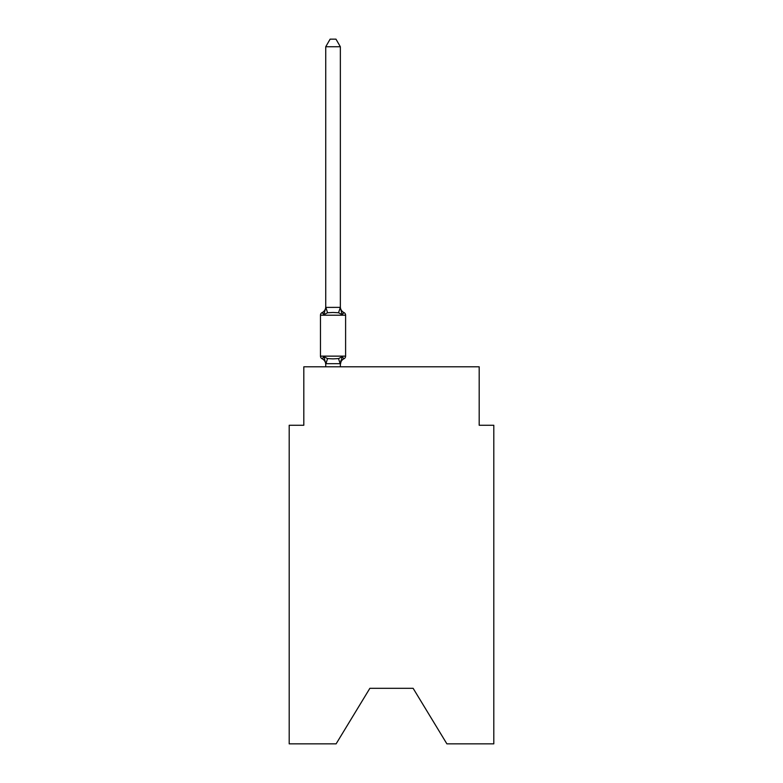 <?xml version="1.0" encoding="UTF-8"?>
<svg xmlns="http://www.w3.org/2000/svg" width="783" height="783" viewBox="0 0 783 783"><rect width="100%" height="100%" fill="white"/><g stroke="black" fill="none" stroke-linecap="round" stroke-linejoin="round"><path stroke-width="1.17" d="M413.13 688.316L446.887 743.85L493.799 743.85L493.799 425.257L479.186 425.257L479.186 366.806L303.814 366.806L303.814 425.257L289.201 425.257L289.201 743.85L336.113 743.85L369.87 688.316L413.13 688.316L369.87 688.316M325.738 46.745L330.123 39.15L335.966 39.15L340.351 46.745L325.738 46.745L325.738 307.67L323.908 314.639L322.116 312.583A2.926 2.926 0 0 0 320.472 315.216A2.926 2.926 0 0 1 322.116 312.583L322.948 312.985L322.116 312.583A2.926 2.926 0 0 0 320.472 315.216L320.472 356.138A2.926 2.926 0 0 0 322.116 358.761L323.908 356.705L322.116 358.761A2.926 2.926 0 0 1 320.472 356.138A2.926 2.926 0 0 0 322.116 358.761L323.908 356.705L322.116 358.761A2.926 2.926 0 0 1 320.472 356.138A2.926 2.926 0 0 0 322.116 358.761L323.908 356.705L322.116 358.761A2.926 2.926 0 0 1 320.472 356.138A2.926 2.926 0 0 0 322.116 358.761L323.908 356.705L322.116 358.761A2.926 2.926 0 0 1 320.472 356.138A2.926 2.926 0 0 0 322.116 358.761L323.908 356.705L322.116 358.761A2.926 2.926 0 0 1 320.472 356.138A2.926 2.926 0 0 0 322.116 358.761L323.908 356.705L322.116 358.761A2.926 2.926 0 0 1 320.472 356.138A2.926 2.926 0 0 0 322.116 358.761L323.908 356.705L322.116 358.761A2.926 2.926 0 0 1 320.472 356.138A2.926 2.926 0 0 0 322.116 358.761L323.908 356.705L322.116 358.761A2.926 2.926 0 0 1 320.472 356.138A2.926 2.926 0 0 0 322.116 358.761L323.908 356.705L327.558 358.585L333.039 358.878L338.53 358.585L342.181 356.705L343.972 358.761A2.926 2.926 0 0 0 345.606 356.138L345.606 315.216A2.926 2.926 0 0 0 343.972 312.583L342.181 314.639L343.972 312.583L342.181 314.639L343.972 312.583L342.181 314.639L343.972 312.583L342.181 314.639L343.972 312.583L342.181 314.639L343.972 312.583L342.181 314.639L343.972 312.583L342.181 314.639L343.972 312.583L342.181 314.639L338.53 312.76L333.039 312.466L327.558 312.76L323.908 314.639L322.116 312.583A2.926 2.926 0 0 0 320.472 315.216A2.926 2.926 0 0 1 322.116 312.583L323.908 314.639L322.116 312.583A2.926 2.926 0 0 0 320.472 315.216A2.926 2.926 0 0 1 322.116 312.583L323.908 314.639L322.116 312.583A2.926 2.926 0 0 0 320.472 315.216A2.926 2.926 0 0 1 322.116 312.583L323.908 314.639L322.116 312.583A2.926 2.926 0 0 0 320.472 315.216A2.926 2.926 0 0 1 322.116 312.583L323.908 314.639L322.116 312.583A2.926 2.926 0 0 0 320.472 315.216A2.926 2.926 0 0 1 322.116 312.583L323.908 314.639L322.116 312.583A2.926 2.926 0 0 0 320.472 315.216A2.926 2.926 0 0 1 322.116 312.583L323.908 314.639L322.116 312.583A2.926 2.926 0 0 0 320.472 315.216A2.926 2.926 0 0 1 322.116 312.583L323.908 314.639L322.116 312.583A2.926 2.926 0 0 0 320.472 315.216L345.606 315.216M340.351 46.745L340.351 307.67L342.181 314.639M340.351 364.545L342.181 356.705L343.972 358.761A6.43 6.43 0 0 0 340.351 364.545L340.351 363.684L325.738 363.684L325.738 364.545A6.43 6.43 0 0 0 322.116 358.761A2.926 2.926 0 0 1 320.472 356.138L345.606 356.138M340.351 363.684L341.036 360.239M340.351 307.406L338.53 312.76M325.738 307.406L340.233 307.367M340.351 366.806L340.351 363.948M325.738 366.806L325.738 363.948M323.908 356.705L325.738 363.684M322.116 312.583A6.43 6.43 0 0 0 325.738 306.799M340.351 306.799A6.43 6.43 0 0 0 343.972 312.583M327.558 358.585L325.855 363.978M338.53 358.585L340.233 363.978M325.855 307.367L327.558 312.76"/></g></svg>
